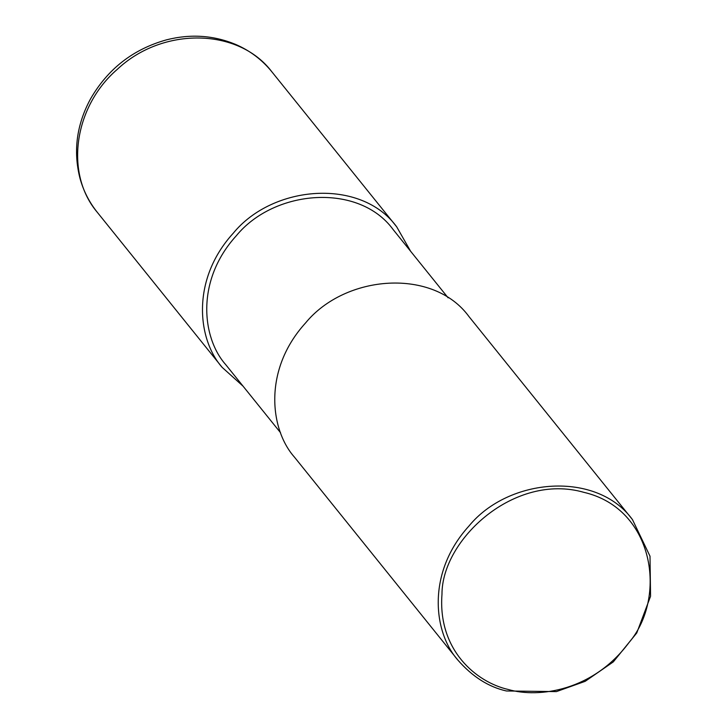 <?xml version="1.0" encoding="UTF-8"?>
<svg xmlns="http://www.w3.org/2000/svg" width="728" height="728" viewBox="0 0 728 728"><rect width="100%" height="100%" fill="white"/><g stroke="black" fill="none" stroke-linecap="round" stroke-linejoin="round"><path stroke-width="1.09" d="M280.571 432.751L225.671 364.582C202.111 338.12 195.313 280.808 236.272 235.799C274.501 189.107 359.05 182.646 393.22 229.666L448.12 297.825M243.07 386.186L222.186 367.394C197.643 339.83 190.554 280.125 233.224 233.251C273.046 184.603 361.115 177.869 396.714 226.854L410.619 251.26M457.939 660.16L294.476 457.166C269.924 429.593 262.844 369.897 305.514 323.014C345.327 274.374 433.406 267.64 469.005 316.616L632.468 519.61L650.004 556.192L650.559 596.259L636.754 632.969L613.304 661.889L585.175 681.326L556.41 691.6L506.397 690.972C488.634 686.995 472.472 676.721 457.939 660.16C433.397 632.587 426.308 572.89 468.978 526.007C508.799 477.368 596.869 470.634 632.468 519.61M508.19 689.471C476.704 682.327 437.728 650.441 441.978 594.294C441.823 539.403 514.614 472.463 583.856 492.337C654.463 508.69 667.339 597.825 628.883 642.706C593.156 690.708 538.966 698.452 508.19 689.471M222.186 367.394L97.325 212.349C64.464 173.692 73.792 106.807 117.281 69.351C162.617 26.545 238.648 27.755 271.853 71.799L396.714 226.854M97.37 212.403C89.235 202.257 83.429 190.863 79.953 178.205C73.109 151.106 76.613 124.706 90.472 98.999C107.762 68.951 133.069 49.249 166.375 39.876C190.418 33.752 213.459 35.253 235.517 44.372C249.95 50.596 262.062 59.742 271.853 71.799"/></g></svg>
